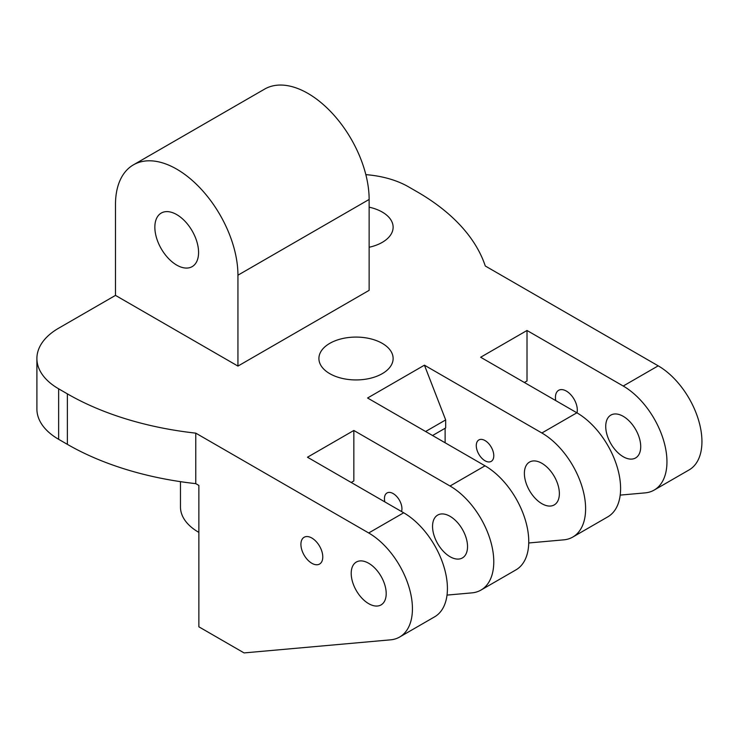 <?xml version="1.0" encoding="UTF-8"?>
<svg xmlns="http://www.w3.org/2000/svg" width="738" height="738" viewBox="0 0 738 738"><rect width="100%" height="100%" fill="white"/><g stroke="black" fill="none" stroke-linecap="round" stroke-linejoin="round"><path stroke-width="1.11" d="M302.257 539.063A15.461 8.93 60 0 1 304.121 537.264A15.461 8.93 60 0 1 318.401 544.33A15.461 8.93 60 0 1 321.445 562.245A15.461 8.93 -120 0 1 319.582 564.044A15.461 8.93 -120 0 1 305.292 556.978A15.461 8.93 -120 0 1 302.257 539.063M390.568 639.837L244.075 652.918L198.863 626.811L198.863 485.42L195.773 483.639L195.773 433.141L368.696 532.974A61.844 35.71 -120 0 1 409.101 587.476A61.844 35.71 -120 0 1 399.627 637.042A61.844 35.71 -120 0 1 390.568 639.837M353.345 584.293A24.741 14.28 -120 0 0 381.066 604.902A24.741 14.28 -120 0 0 384.055 582.651A24.741 14.28 -120 0 0 356.334 562.052A24.741 14.28 -120 0 0 353.345 584.293M399.627 637.042L434.608 616.839A61.844 35.71 -120 0 0 444.091 567.282A61.844 35.71 -120 0 0 403.686 512.781L368.696 532.974M365.836 174.648A74.215 42.85 0 0 1 408.492 186.815L417.247 191.871A247.387 142.831 0 0 1 485.281 265.994L658.204 365.836A61.844 35.71 60 0 1 698.609 420.328A61.844 35.71 60 0 1 689.135 469.894L654.145 490.087A61.844 35.71 60 0 1 645.086 492.883L620.197 495.106M237.94 366.085L369.138 290.338L369.138 199.444A86.586 49.99 -120 0 0 331.344 112.305A86.586 49.99 -120 0 0 264.619 89.104L133.421 164.851A86.586 49.99 -120 0 0 115.488 204.491L115.488 295.385L237.94 366.085L237.94 275.191A86.586 49.99 -120 0 0 200.146 188.052A86.586 49.99 -120 0 0 133.421 164.851M195.773 483.639A247.387 142.831 0 0 1 67.379 444.359L67.379 393.861L58.634 388.806A74.215 42.85 0 0 1 36.9 358.511A74.215 42.85 0 0 1 58.634 328.207L115.488 295.385M67.379 393.861A247.387 142.831 0 0 0 195.773 433.141M447.016 595.096L471.905 592.872A61.844 35.71 -120 0 0 480.964 590.077A61.844 35.71 -120 0 0 490.447 540.511A61.844 35.71 -120 0 0 450.042 486.019L353.834 430.466L307.478 457.228L403.686 512.781M425.605 431.509L445.669 419.922L424.433 365.181L367.579 398.003L485.032 465.816L450.042 486.019M424.433 365.181L541.876 432.994A61.844 35.71 60 0 1 582.282 487.495A61.844 35.71 60 0 1 572.799 537.052A61.844 35.71 60 0 1 563.749 539.847L528.74 542.974M654.145 490.087A61.844 35.71 60 0 0 663.628 440.531A61.844 35.71 60 0 0 623.223 386.029L527.015 330.486L480.65 357.247L576.867 412.791A61.844 35.71 60 0 1 617.272 467.292A61.844 35.71 60 0 1 607.789 516.849L572.799 537.052M369.138 247.258A37.112 21.42 0 0 0 393.123 227.221A37.112 21.42 0 0 0 391.629 221.188A37.112 21.42 0 0 0 369.138 207.175M391.629 352.478A37.112 21.42 0 0 0 350.744 337.303A37.112 21.42 0 0 0 318.908 358.511A37.112 21.42 0 0 0 320.412 364.544A37.112 21.42 0 0 0 361.297 379.719A37.112 21.42 0 0 0 393.123 358.511A37.112 21.42 0 0 0 391.629 352.478M67.379 444.359L58.634 439.304A74.215 42.85 180 0 1 36.9 409.009L36.9 358.511M353.834 430.466L353.834 480.964L351.205 482.477M480.964 590.077L515.954 569.874A61.844 35.71 -120 0 0 525.428 520.318A61.844 35.71 -120 0 0 485.032 465.816M445.115 428.261L445.115 442.772M445.669 419.922L445.669 427.948L432.551 435.521M526.526 484.312A24.741 14.28 60 0 1 529.515 462.071A24.741 14.28 60 0 1 557.227 482.67A24.741 14.28 60 0 1 554.247 504.912A24.741 14.28 60 0 1 526.526 484.312M492.707 450.254A12.371 7.14 60 0 1 491.213 461.379A12.371 7.14 60 0 1 477.348 451.075A12.371 7.14 60 0 1 478.842 439.959A12.371 7.14 60 0 1 492.707 450.254M527.015 330.486L527.015 380.983L524.386 382.496M555.76 400.605A15.461 8.93 60 0 1 558.638 390.319A15.461 8.93 60 0 1 575.963 403.197A15.461 8.93 60 0 1 576.987 412.865M638.573 435.706A24.741 14.28 60 0 1 635.593 457.957A24.741 14.28 60 0 1 607.872 437.348A24.741 14.28 60 0 1 610.852 415.107A24.741 14.28 60 0 1 638.573 435.706M154.851 227.212A30.922 17.85 -120 0 0 168.347 258.337A30.922 17.85 -120 0 0 192.175 266.621A30.922 17.85 -120 0 0 198.577 252.461A30.922 17.85 -120 0 0 185.081 221.345A30.922 17.85 -120 0 0 161.253 213.061A30.922 17.85 -120 0 0 154.851 227.212M434.691 537.338A24.741 14.28 -120 0 0 462.412 557.937A24.741 14.28 -120 0 0 465.392 535.696A24.741 14.28 -120 0 0 437.671 515.087A24.741 14.28 -120 0 0 434.691 537.338M401.537 511.535A12.371 7.14 -120 0 0 400.863 503.279A12.371 7.14 -120 0 0 387.007 492.975A12.371 7.14 -120 0 0 384.849 501.905M198.863 532.384A61.844 35.71 180 0 1 180.469 506.978L180.469 481.656M541.876 432.994L576.867 412.791M623.223 386.029L658.204 365.836M58.634 388.806L58.634 439.304M369.138 199.444L237.94 275.191"/></g></svg>
